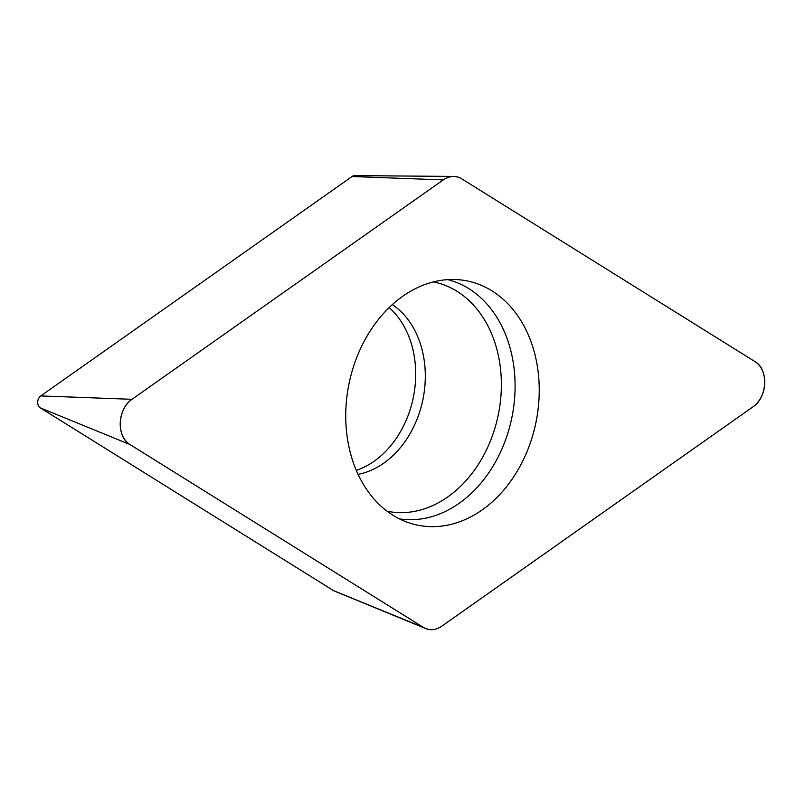 <?xml version="1.0" encoding="UTF-8"?>
<svg xmlns="http://www.w3.org/2000/svg" width="805" height="805" viewBox="0 0 805 805"><rect width="100%" height="100%" fill="white"/><g stroke="black" fill="none" stroke-linecap="round" stroke-linejoin="round"><path stroke-width="1.21" d="M356.293 470.372A90.734 69.512 101.4 0 0 413.378 397.187A90.734 69.512 101.4 0 0 389.147 307.601M425.664 628.554L334.206 590.971A6.772 5.192 -78.6 0 1 333.592 590.649L40.25 407.833A6.772 5.192 -78.6 0 1 37.694 402.047A6.772 5.192 -78.6 0 1 40.783 395.929L352.057 176.516A6.772 5.192 -78.6 0 1 354.794 175.611L453.658 176.436A25.72 19.702 101.4 0 0 443.253 179.907L131.98 399.31A25.72 19.702 101.4 0 0 120.237 422.565A25.72 19.702 101.4 0 0 129.967 444.521L423.309 627.347A25.72 19.702 101.4 0 0 425.664 628.554A25.72 19.702 101.4 0 0 441.724 626.23L752.997 406.827A25.72 19.702 101.4 0 0 764.74 383.572A25.72 19.702 101.4 0 0 755.01 361.616L461.668 178.791A25.72 19.702 101.4 0 0 453.658 176.436M345.888 408.91A124.604 95.453 101.4 0 0 410.127 523.21A124.604 95.453 101.4 0 0 536.05 421.951A124.604 95.453 101.4 0 0 459.252 279.778A124.604 95.453 101.4 0 0 345.888 408.91M423.249 627.306C429.256 630.788 435.435 630.416 441.784 626.179L752.947 406.857C767.487 397.63 768.765 369.103 754.969 361.586L461.728 178.831C455.721 175.339 449.542 175.711 443.193 179.948L132.03 399.28C117.48 408.507 116.212 437.035 130.007 444.551L423.249 627.306M40.783 395.929L131.98 399.31M443.253 179.907L352.057 176.516M333.592 590.649L423.309 627.347M129.967 444.521L40.25 407.833M447.801 279.627A122.139 93.561 -78.6 0 1 514.948 392.85A122.139 93.561 -78.6 0 1 399.501 518.903M387.094 511.215A116.967 89.607 101.4 0 0 501.223 391.129A116.967 89.607 101.4 0 0 433.382 281.901M392.337 304.612A90.734 69.512 -78.6 0 1 422.987 399.129A90.734 69.512 -78.6 0 1 358.074 474.366"/></g></svg>
